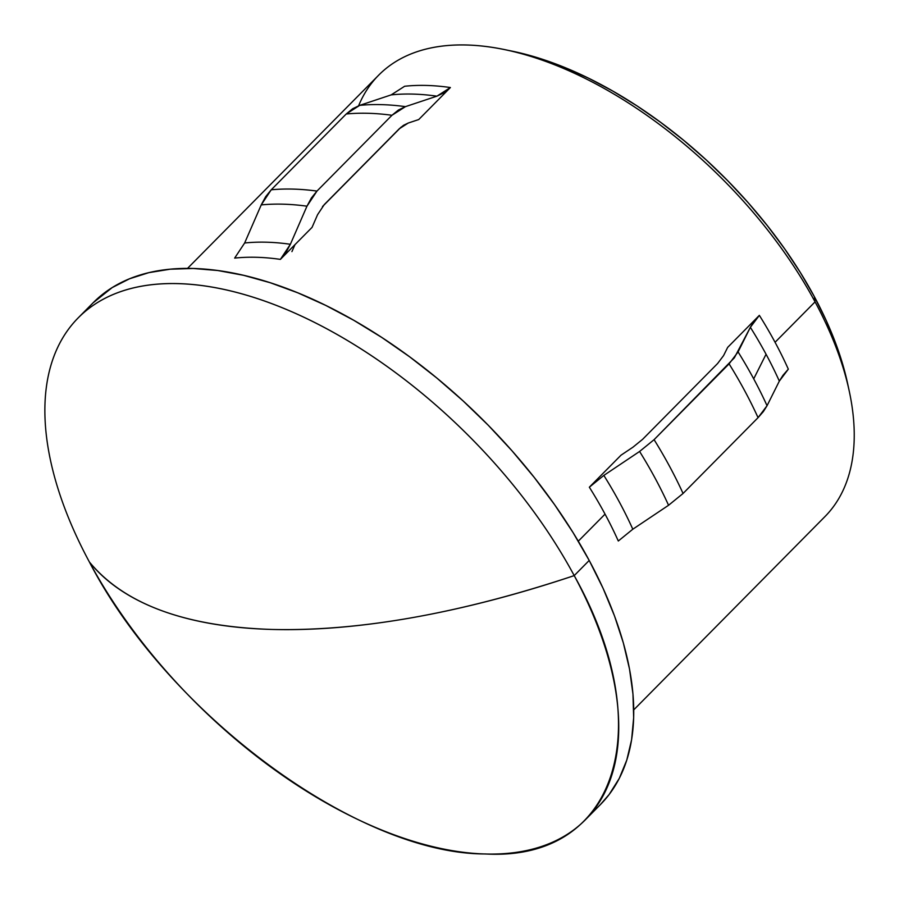 <?xml version="1.0" encoding="UTF-8"?>
<svg xmlns="http://www.w3.org/2000/svg" width="899" height="899" viewBox="0 0 899 899"><rect width="100%" height="100%" fill="white"/><g stroke="black" fill="none" stroke-linecap="round" stroke-linejoin="round"><path stroke-width="1.35" d="M358.622 105.745A313.852 167.866 44.7 0 1 503.833 49.456A313.852 167.866 44.7 0 1 815.067 301.862L814.348 296.648A305.435 163.371 -135.3 0 0 511.452 51.007A305.435 163.371 -135.3 0 0 507.677 50.277M632.806 529.219L618.31 541.007A313.852 167.866 -135.3 0 0 605.049 514.138A313.852 167.866 -135.3 0 0 589.339 487.202L603.836 475.414L639.594 451.467L654.09 439.667L734.371 357.802L750.362 327.303L754.047 321.449L759.352 315.358A313.852 167.866 44.7 0 1 775.062 342.294A313.852 167.866 44.7 0 1 788.322 369.163L779.332 381.109A317.875 170.023 -135.3 0 0 766.06 354.24A317.875 170.023 -135.3 0 0 750.362 327.303L738.079 351.914A335.069 179.216 44.7 0 1 753.71 378.85A335.069 179.216 -135.3 0 0 738.079 351.914L729.089 363.859A339.092 181.373 44.7 0 1 758.059 417.664A339.092 181.373 -135.3 0 0 729.089 363.859L654.09 439.667A339.092 181.373 44.7 0 1 683.06 493.472A339.092 181.373 -135.3 0 0 654.09 439.667L639.594 451.467A335.069 179.216 44.7 0 1 668.564 505.272A335.069 179.216 -135.3 0 0 639.594 451.467L603.836 475.414A317.875 170.023 44.7 0 1 632.806 529.219L618.31 541.007A313.852 167.866 -135.3 0 0 605.049 514.138L578.293 541.187L605.049 514.138A313.852 167.866 -135.3 0 0 589.339 487.202L603.836 475.414A317.875 170.023 44.7 0 1 632.806 529.219L668.564 505.272L683.06 493.472L758.059 417.664L767.049 405.719A335.069 179.216 -135.3 0 0 753.71 378.85L766.06 354.24L753.71 378.85A335.069 179.216 44.7 0 1 767.049 405.719L779.332 381.109A317.875 170.023 -135.3 0 0 766.06 354.24A317.875 170.023 -135.3 0 0 750.362 327.303L759.352 315.358L727.673 347.374L759.352 315.358A313.852 167.866 44.7 0 1 775.062 342.294L815.067 301.862A313.852 167.866 -135.3 0 0 378.704 75.145L187.509 268.408M589.339 487.202L621.007 455.197L589.339 487.202M401.123 127.074L322.494 206.556L401.123 127.074M404.651 86.259A313.852 167.866 44.7 0 1 450.388 87.54L418.72 119.556L450.388 87.54L436.903 96.171A317.875 170.023 -135.3 0 0 391.166 94.889L359.712 105.363L346.227 113.993L271.228 189.801L261.227 204.905L244.64 243A317.875 170.023 44.7 0 1 290.377 244.281L280.387 259.384A313.852 167.866 -135.3 0 0 234.65 258.103L244.64 243A317.875 170.023 44.7 0 1 290.377 244.281L306.964 206.186A335.069 179.216 -135.3 0 0 261.227 204.905A335.069 179.216 44.7 0 1 306.964 206.186L316.965 191.082A339.092 181.373 -135.3 0 0 271.228 189.801A339.092 181.373 44.7 0 1 316.965 191.082L391.964 115.274A339.092 181.373 -135.3 0 0 346.227 113.993A339.092 181.373 44.7 0 1 391.964 115.274L405.449 106.644A335.069 179.216 -135.3 0 0 359.712 105.363A335.069 179.216 44.7 0 1 405.449 106.644L436.903 96.171A317.875 170.023 -135.3 0 0 391.166 94.889L404.651 86.259A313.852 167.866 44.7 0 1 450.388 87.54L443.949 92.788L436.903 96.171L405.449 106.644L398.403 110.038L391.964 115.274L316.965 191.082L311.414 197.96L306.964 206.186L290.377 244.281L285.927 252.518L280.387 259.384A313.852 167.866 -135.3 0 0 234.65 258.103M312.054 227.38L280.387 259.384L312.054 227.38L317.572 214.681L324.247 204.612L399.246 128.793L408.236 123.039L418.72 119.556L408.236 123.039L403.527 125.309L399.246 128.793L324.247 204.612L317.572 214.681L312.054 227.38M585.429 819.719A356.768 190.824 44.7 0 1 89.394 561.999C168.102 714.278 357.937 854.252 485.348 853.96C616.995 861.523 659.596 728.078 574.214 575.607C460.153 613.545 359.353 631.491 271.801 629.446C185.059 626.603 124.264 604.117 89.394 561.999A680.768 285.556 -28.3 0 0 271.801 629.446A680.768 285.556 -28.3 0 0 574.214 575.607A356.768 190.824 44.7 0 1 585.429 819.719L600.431 804.56A356.768 190.824 -135.3 0 0 589.205 560.448A356.768 190.824 -135.3 0 0 93.181 302.727L78.179 317.886A356.768 190.824 44.7 0 1 574.214 575.607L589.205 560.448L574.214 575.607A356.768 190.824 -135.3 0 0 178.26 283.646A356.768 190.824 -135.3 0 0 89.394 561.999A356.768 190.824 44.7 0 1 78.179 317.886M727.673 347.374L723.583 355.577L717.593 363.533L642.594 439.353L632.93 447.208L621.007 455.197L632.93 447.208L642.594 439.353L717.593 363.533L723.583 355.577L727.673 347.374M291.928 251.619L294.984 244.629M511.216 50.962L541.265 58.896L564.786 67.504L588.71 78.269L612.815 91.08L636.863 105.801L660.608 122.32L683.847 140.458L706.344 160.033L727.875 180.879L748.249 202.781L767.252 225.537L784.715 248.911L800.458 272.689L814.348 296.648L826.226 320.55L836.003 344.171L843.565 367.264L847.69 383.817M93.046 302.862L112.184 287.59L129.512 278.791L148.919 272.633L170.248 269.194L193.263 268.486L217.76 270.52L243.505 275.296L270.239 282.736L297.715 292.793L325.663 305.368L353.813 320.325L381.895 337.53L409.641 356.813L436.779 377.996L463.052 400.875L488.213 425.216L512.003 450.804L534.197 477.38L554.593 504.687L572.989 532.466L589.205 560.448L603.094 588.362L614.511 615.95L623.344 642.931L629.514 669.047L632.963 694.062L633.66 717.717L631.592 739.798L626.783 760.082L619.276 778.388L609.14 794.514L600.296 804.684M633.739 709.873L824.934 516.61A313.852 167.866 -135.3 0 0 815.067 301.862L775.062 342.294A313.852 167.866 44.7 0 1 788.322 369.163L783.018 375.254L779.332 381.109M359.712 105.363L352.666 108.745L346.227 113.993L271.228 189.801L265.677 196.679L261.227 204.905M668.564 505.272L683.06 493.472L758.059 417.664L763.341 411.607L767.049 405.719M815.067 301.862A313.852 167.866 44.7 0 1 849.274 391.222L847.633 383.603A305.435 163.371 -135.3 0 0 814.348 296.648L815.067 301.862M503.833 49.456L511.452 51.007"/></g></svg>
